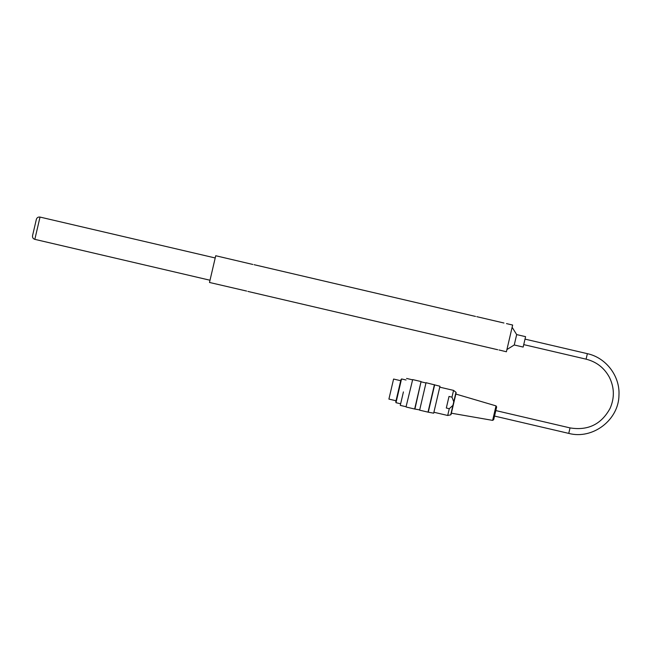<?xml version="1.0" encoding="UTF-8"?>
<svg xmlns="http://www.w3.org/2000/svg" width="651" height="651" viewBox="0 0 651 651"><rect width="100%" height="100%" fill="white"/><g stroke="black" fill="none" stroke-linecap="round" stroke-linejoin="round"><path stroke-width="0.98" d="M252.824 264.461L215.725 255.737L209.492 282.461L246.615 291.062M499 349.969L506.405 351.768L512.646 325.044L506.486 323.604M247.868 291.42L497.722 349.733M475.515 316.435L254.102 264.697M503.964 323.018L476.792 316.671M395.735 400.682L388.907 399.087L393.586 379.045L400.414 380.64M390.917 390.478L391.576 387.662M452.925 405.37L450.712 414.842L447.701 415.476L449.28 408.706L452.925 405.37L453.763 401.757L451.981 397.151L449.011 396.459L446.317 408.014L449.28 408.706M451.981 397.151L453.56 390.388L439.905 387.199M496.021 405.882L496.656 406.965L493.686 419.683L492.636 420.375L496.021 405.882L455.838 394.05L456.139 392.748L451.062 414.5L453.601 403.62M398.371 390.73L401.537 378.947L395.995 402.7L398.371 390.73M439.97 386.238L433.68 413.182L439.97 386.238L426.039 382.707L419.626 410.171L426.039 382.707M403.425 391.91L400.275 405.386L403.425 391.91M433.68 413.182L428.016 412.132L434.429 384.668M428.334 411.937L434.624 384.985M419.431 409.853L414.654 409.015L421.067 381.551L412.677 379.59L406.069 406.737L412.677 379.59M414.972 408.812L421.067 381.551M395.759 401.927L400.983 379.541M516.674 334.59L525.585 336.673L523.16 347.064L514.249 344.981L516.674 334.59L512.125 327.266M36.358 219.354L32.55 235.686C32.306 237.525 33.063 238.746 34.828 239.348L40.02 217.076C38.181 216.832 36.961 217.589 36.358 219.354M453.763 401.757L455.977 392.284L453.56 390.388M525.015 339.122L587.365 353.672L586.087 359.165L523.73 344.615M587.365 353.672C606.048 357.668 620.102 376.14 618.963 395.206C618.775 419.976 592.679 439.824 568.754 433.395L570.04 427.902C587.999 430.832 601.345 424.314 610.093 408.364C614.65 397.907 614.422 387.557 609.409 377.32C604.283 367.864 596.503 361.818 586.087 359.165M447.701 415.476L434.046 412.286M455.977 392.284L456.139 392.748M492.636 420.375L451.363 413.198M425.721 382.91L421.262 381.868M412.36 379.793L406.566 378.434M406.069 406.737L400.275 405.386M414.654 409.015L406.265 407.054M428.016 412.132L419.626 410.171M406.045 379.997L401.537 378.947M400.503 403.75L395.995 402.7M570.04 427.902L495.81 410.578M568.754 433.395L494.532 416.07M514.249 344.981L506.926 349.538M215.204 257.967L40.02 217.076M210.004 280.231L34.828 239.348"/></g></svg>
